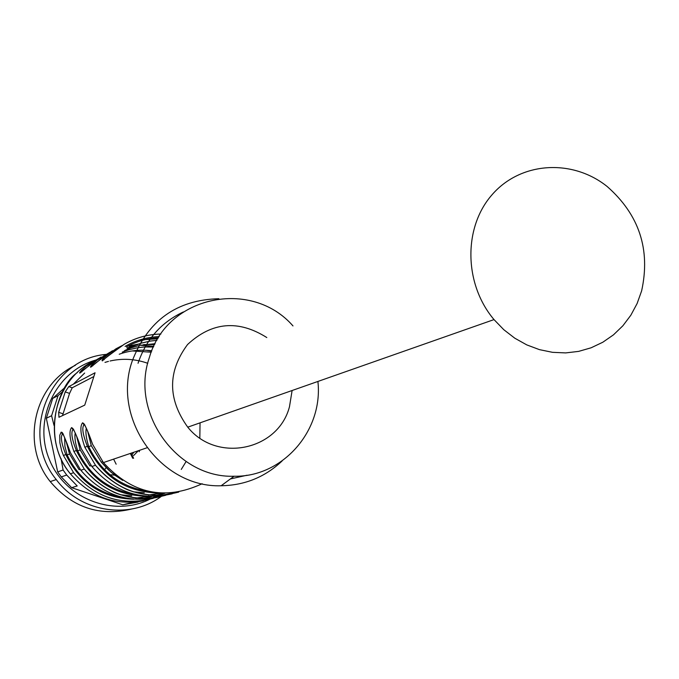 <?xml version="1.0" encoding="UTF-8"?>
<svg xmlns="http://www.w3.org/2000/svg" width="679" height="679" viewBox="0 0 679 679"><rect width="100%" height="100%" fill="white"/><g stroke="black" fill="none" stroke-linecap="round" stroke-linejoin="round"><path stroke-width="1.02" d="M292.114 390.51L289.475 406.746C278.212 450.508 216.728 463.443 187.752 427.167C167.594 399.057 167.535 371.515 187.557 344.525C211.899 321.897 238.321 319.571 266.805 337.548M641.638 290.85C650.677 249.49 639.177 214.7 607.153 186.496C572.1 158.453 520.445 161.755 491.969 194.848C463.171 227.609 463.927 284.06 494.015 319.588L503.784 329.697L514.792 338.193L526.768 344.89L539.44 349.634L552.511 352.325L565.683 352.91L578.644 351.382L591.12 347.792L602.816 342.233L613.485 334.84L622.881 325.776L630.816 315.26L637.114 303.53L641.638 290.85M114.759 475.173L110.949 474.765M113.605 459.123L116.151 464.198M133.788 452.265L131.921 454.905M133.534 455.609L138.431 450.686M104.524 469.783L106.153 467.627M143.303 500.864L128.908 503.292L122.772 504.811L138.049 502.112M66.72 475.054L61.271 476.904L71.635 487.683L77.202 485.96L66.72 475.054L63.088 470.004L61.085 458.631M54.031 425.478L51.596 415.726L58.063 395.619L62.765 391.503M61.271 476.904L57.681 471.913L63.088 470.004M51.596 415.726L46.333 418.264L52.733 398.386L58.063 395.619M71.635 487.683L122.772 504.811M46.333 418.264L57.681 471.913M65.26 387.183L52.733 398.386M157.129 495.11L156.594 495.449M155.024 496.417L152.011 498.123M150.331 498.989C113.758 517.839 64.454 498.641 49.083 458.86C33.016 419.35 55.746 371.549 95.298 360.193M161.152 496.536C129.536 519.944 80.419 512.339 56.247 479.569C18.995 434.56 49.491 359.174 105.729 354.438M106.043 354.396L106.875 354.302M131.454 509.072C99.278 516.617 72.203 507.459 50.238 481.598C20.48 444.915 33.857 384.594 75.377 365.327M247.071 475.224L230.402 478.933M138.041 363.282C146.104 339.432 161.212 322.313 183.381 311.941M62.502 415.607L69.564 393.404L72.237 387.768L68.808 386.589L95.06 372.771L84.756 405.083M84.722 405.134L58.954 417.271L58.666 412.323L65.218 391.902L68.757 386.614L72.186 387.802M84.68 424.714L83.958 424.85C81.718 427.711 82.855 434.84 87.353 446.239L84.858 447.291C80.47 434.365 79.723 426.2 82.6 422.796C84.705 423.917 88.041 431.089 92.607 444.321L103.412 462.586C132.015 493.947 164.938 500.992 202.164 483.72M73.901 451.501C69.614 438.872 68.851 430.893 71.618 427.592C73.612 428.712 76.846 435.74 81.302 448.658L81.285 448.666C75.955 433.983 72.899 427.167 72.118 428.22L72.95 429.595C70.794 432.37 71.932 439.321 76.337 450.474L73.901 451.501L84.306 469.079L80.835 470.258C102.223 495.042 128.424 503.928 159.429 496.926M63.427 455.524L61.679 450.856L59.845 442.623L59.76 435.298L61.118 432.175L62.061 432.37L63.079 433.83L70.489 452.817L80.835 470.258L70.489 452.817C65.286 438.464 62.324 431.785 61.594 432.786L62.426 434.127C60.363 436.818 61.483 443.616 65.795 454.523L63.427 455.524L73.604 472.711L70.387 473.806C92.675 499.294 119.665 507.578 151.332 498.658M101.069 357.027L93.04 362.348L80.114 372.949L79.587 373.026L79.995 372.185L81.446 370.445L86.208 366.117L98.667 358.478M112.476 350.737L104.269 356.178L90.994 367.05L90.434 367.135L90.833 366.295L92.293 364.521L97.131 360.116L109.93 352.274M160.898 334.026C147.886 334.314 135.724 337.684 124.41 344.151C113.334 351.79 105.983 357.366 102.368 360.88C100.738 360.26 105.355 356.186 116.236 348.658L116.915 349.065M149.117 491.494C121.456 487.446 101.341 472.525 88.779 446.723C86.182 438.43 85.359 432.251 86.309 428.177M123.222 497.546C97.496 493.2 78.806 479.018 67.162 454.989L64.904 446.256L64.658 437.666M63.003 433.991L62.426 434.127L63.232 434.416M135.876 494.592C109.2 490.391 89.823 475.843 77.729 450.949C75.225 443.005 74.401 437.03 75.233 433.024M73.595 429.459L72.95 429.595L73.841 429.909M317.908 381.445C323.399 430.588 282.82 477.303 234.051 476.242C176.998 478.322 129.901 412.756 149.346 357.604C166.61 295.679 251.315 278.161 292.988 325.928M282.15 460.922C265.116 477.074 244.788 485.349 221.159 485.757C161.169 488.014 111.636 419.164 132.15 361.228C147.691 320.692 176.599 299.855 218.876 298.718M76.88 437.378L80.147 449.897L89.968 466.023L91.164 465.607M66.338 442.182L69.53 453.962L79.129 469.732L80.147 469.376M87.922 432.387L91.266 445.645L101.298 462.144L111.042 472.202L122.441 480.197M72.237 387.768L93.846 376.531M159.506 493.03C126.404 492.462 102.359 476.87 87.353 446.239L88.779 446.723L91.266 445.645M146.341 496.205C114.191 495.432 90.859 480.189 76.337 450.474L77.729 450.949L80.147 449.897M133.755 499.243C102.521 498.267 79.867 483.363 65.795 454.523L67.162 454.989L69.53 453.962M105.304 355.423L104.659 355.041M94.194 361.5L93.592 361.143M139.195 451.756L139.619 450.279M133.61 458.266L131.064 453.19M130.317 453.445L132.736 458.274M199.83 437.819L200.05 422.847M97.021 359.539C54.676 376.692 40.154 437.505 70.387 473.806C42.225 441.206 55.958 387.14 77.347 372.55M153.259 497.979L157.375 496.298M159.327 495.398L161.967 494.066M178.798 492.071C146.121 500.516 118.35 491.588 95.501 465.276L84.858 447.291M165.727 495.271C133.763 503.487 106.62 494.762 84.306 469.079C91.979 478.389 101.137 485.748 111.772 491.163C123.867 497.996 148.056 499.107 149.159 498.352L165.6 495.297M81.302 448.658L91.86 466.507C113.749 491.885 140.528 500.975 172.203 493.803M153.242 498.335C121.957 506.339 95.408 497.792 73.604 472.711C95.366 497.724 121.872 506.271 153.106 498.361M129.197 346.231L134.578 345.535M140.146 345.246L153.785 346.307M116.236 348.658L121.838 345.73M139.67 339.958L157.817 338.787M158.445 337.76C147.097 338.329 136.445 341.376 126.498 346.901M125.072 346.4C135.647 340.34 147.02 337.073 159.175 336.597M124.265 350.848L126.812 350.432M146.095 350.271L151.638 351.204M151.239 352.214L132.167 350.941M142.488 498.539L152.096 496.459M148.311 496.341L135.808 498.097M155.135 495.441L164.895 493.251M161.127 493.132L148.48 495.016M131.005 345.586L138.465 344.058M154.625 344.584L143.634 344.584M132.897 346.256L126.99 347.928M186.088 461.55L181.268 469.435M73.281 384.229L84.637 373.051M104.982 362.391L108.462 361.389M110.057 360.999C122.806 358.156 135.376 358.919 147.759 363.299M151.79 350.814C140.655 349.329 129.799 350.457 119.241 354.226M122.245 352.155L128.671 349.829L137.54 347.758L144.338 346.977L153.454 347.003M133.339 491.791L144.024 492.784M120.548 494.728L131.429 495.874M127.126 349.159L133.135 346.154L141.521 343.082L150.229 341.104L156.891 340.357M155.075 343.693L139.687 345.348L131.183 347.809L125.055 350.372M58.666 412.323L63.02 413.808M65.218 391.902L69.564 393.404M494.015 319.588L187.752 427.167M56.247 479.569L50.238 481.598M146.961 447.792L103.412 462.586L92.59 444.321C87.116 429.289 83.967 422.33 83.118 423.441L83.958 424.85L84.96 425.198M178.662 492.088L161.178 495.28C161.823 495.882 137.514 495.271 124.308 488.218C113.138 482.667 103.531 475.02 95.501 465.276L91.86 466.507L81.285 448.666M234.051 476.242L221.159 485.757M102.699 461.669L101.298 462.144L108.156 469.605L114.31 474.85L122.712 480.376M133.534 491.859L144.304 492.818M120.735 494.796L131.709 495.908M127.177 349.116L135.231 345.246L141.555 343.048L150.254 341.07L156.908 340.323M104.193 359.649C102.3 360.345 109.022 355.193 124.367 344.194C135.69 337.718 147.852 334.34 160.872 334.051M112.434 350.771C97.428 361.525 90.867 366.558 92.743 365.862M115.498 349.091L116.364 348.65M153.471 346.977L144.364 346.952L137.591 347.724L128.738 349.787L122.313 352.104M101.027 357.061C86.352 367.585 79.944 372.499 81.803 371.803M103.989 355.44L104.778 355.032"/></g></svg>
